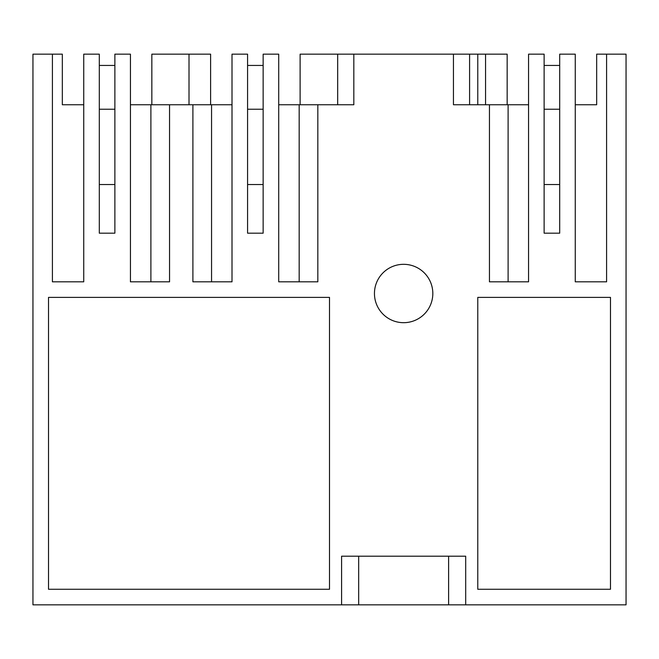 <?xml version="1.0" encoding="UTF-8"?>
<svg xmlns="http://www.w3.org/2000/svg" width="659" height="659" viewBox="0 0 659 659"><rect width="100%" height="100%" fill="white"/><g stroke="black" fill="none" stroke-linecap="round" stroke-linejoin="round"><path stroke-width="0.99" d="M52.407 54.162L32.95 54.162L32.95 604.838L358.669 604.838L358.669 556.196L358.669 604.838L626.05 604.838L626.05 54.162L606.593 54.162L606.593 281.83L575.266 281.83L575.266 54.162L559.697 54.162L559.697 233.179L544.128 233.179L544.128 54.162L528.559 54.162L528.559 281.83L489.448 281.83L489.448 104.756L453.45 104.756L453.45 54.162L353.825 54.162L353.825 104.756L317.827 104.756L317.827 281.83L278.716 281.83L278.716 54.162L263.147 54.162L263.147 233.179L247.578 233.179L247.578 54.162L232.009 54.162L232.009 281.83L192.898 281.83L192.898 104.756L169.552 104.756L169.552 281.83L130.441 281.83L130.441 54.162L114.872 54.162L114.872 233.179L99.303 233.179L99.303 54.162L83.734 54.162L83.734 281.83L52.407 281.83L52.407 54.162L62.333 54.162L62.333 104.756L83.734 104.756L83.734 281.83M341.584 604.838L341.584 556.196L465.691 556.196L465.691 604.838L465.691 556.196M432.823 293.502A29.185 29.185 0 0 0 403.637 264.317A29.185 29.185 0 0 0 374.452 293.502A29.185 29.185 0 0 0 403.637 322.688A29.185 29.185 0 0 0 432.823 293.502M610.481 589.27L610.481 297.39L477.775 297.39L477.775 589.27L610.481 589.27M329.5 589.27L48.519 589.27L48.519 297.39L329.5 297.39L329.5 589.27M210.608 104.756L210.608 54.162L151.842 54.162L151.842 104.756M507.158 104.756L507.158 54.162L453.45 54.162M353.825 54.162L300.117 54.162L300.117 104.756M606.593 281.83L606.593 54.162L596.667 54.162L596.667 104.756L575.266 104.756M448.606 604.838L448.606 556.196L448.606 604.838M489.448 104.756L528.559 104.756L528.559 281.83M469.595 54.162L469.595 104.756L453.45 104.756M278.716 104.756L317.827 104.756M353.825 104.756L337.68 104.756L337.68 54.162L337.68 104.756M130.441 104.756L169.552 104.756M192.898 104.756L232.009 104.756M189.009 104.756L189.009 54.162L189.009 104.756M477.775 104.756L477.775 54.162M485.559 104.756L485.559 54.162L485.559 104.756M508.105 281.83L508.105 104.756M299.17 281.83L299.17 104.756M211.555 281.83L211.555 104.756M150.895 104.756L150.895 281.83M247.578 233.179L247.578 184.536L263.147 184.536M247.578 109.229L263.147 109.229M247.578 65.447L263.147 65.447M99.303 233.179L99.303 184.536L114.872 184.536M99.303 184.536L99.303 109.229L114.872 109.229M99.303 65.447L114.872 65.447M544.128 233.179L544.128 184.536L559.697 184.536L559.697 65.447L544.128 65.447M544.128 109.229L559.697 109.229"/></g></svg>
